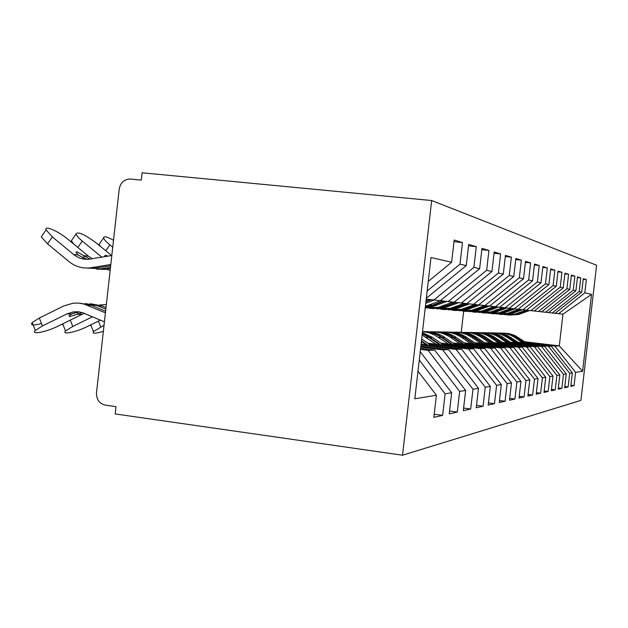 <?xml version="1.0" encoding="UTF-8"?>
<svg xmlns="http://www.w3.org/2000/svg" width="628" height="628" viewBox="0 0 628 628"><rect width="100%" height="100%" fill="white"/><g stroke="black" fill="none" stroke-linecap="round" stroke-linejoin="round"><path stroke-width="0.94" d="M402.517 455.221L115.159 413.93L115.976 406.638L105.276 405.115C99.287 403.592 96.359 399.486 96.5 392.798L119.226 189.012C120.443 182.764 123.975 179.427 129.839 179.011L141.284 180.103L142.101 172.779L431.671 200.536L596.6 265.244L580.916 400.397L402.517 455.221L431.671 200.536M524.867 341.773L559.289 345.902L582.611 371.226L591.529 294.383L584.817 292.836L586.356 279.57L583.271 278.651L581.709 292.122L579.197 291.549L580.774 277.906L577.509 276.924L575.9 290.795L573.238 290.183L574.863 276.139L571.402 275.103L569.753 289.382L566.927 288.731L568.599 274.263L564.925 273.164L563.222 287.883L560.223 287.192L561.95 272.277L558.041 271.108L556.282 286.289L553.087 285.552L554.869 270.158L550.701 268.917L548.888 284.586L545.481 283.809L547.326 267.905L542.875 266.57L540.998 282.781L537.356 281.941L539.256 265.495L534.499 264.066L532.56 280.842L528.658 279.939L530.621 262.912L525.51 261.381L523.509 278.761L519.309 277.796L521.35 260.141L515.855 258.493L513.775 276.524L509.261 275.488L511.373 257.158L505.446 255.384L503.287 274.114L498.404 272.999L500.602 253.94L494.189 252.016L491.944 271.516L486.653 270.299L488.937 250.454L481.982 248.366L479.643 268.69L473.897 267.371L476.275 246.663L468.692 244.402L466.259 265.613L459.986 264.176L462.467 242.534L454.185 240.061L451.634 262.253L428.265 281.407M582.611 371.226L575.593 372.373L554.862 346.052L526.091 342.598M570.915 385.223L574.055 385.623L575.593 372.373M574.055 385.623L570.781 386.361L572.344 372.906L569.714 373.338L548.417 346.271L518.861 342.723M564.808 386.542L568.128 386.958L569.714 373.338M568.128 386.958L564.666 387.751L566.268 373.903L563.489 374.366L541.603 346.507L511.216 342.849M558.331 387.931L561.864 388.379L563.489 374.366M561.864 388.379L558.19 389.211L559.838 374.963L556.887 375.45L534.373 346.75L503.114 342.982M551.47 389.407L555.215 389.886L556.887 375.45M555.215 389.886L551.313 390.773L553.009 376.086L549.877 376.596L526.704 347.009L494.519 343.124M544.17 390.977L548.15 391.487L549.877 376.596M548.15 391.487L544.005 392.429L545.756 377.279L542.419 377.828L518.54 347.284L485.373 343.273M536.398 392.641L540.637 393.191L542.419 377.828M540.637 393.191L536.218 394.188L538.023 378.543L534.467 379.131L509.842 347.582L475.632 343.43M528.101 394.415L532.63 395.004L534.467 379.131M532.63 395.004L527.905 396.072L529.773 379.901L525.966 380.529L500.547 347.896L465.23 343.602M519.223 396.307L524.074 396.943L525.966 380.529M524.074 396.943L519.018 398.081L520.95 381.353L516.868 382.02L490.601 348.234L454.099 343.783M509.708 398.333L514.905 399.016L516.868 382.02M514.905 399.016L509.489 400.24L511.49 382.907L507.102 383.622L479.925 348.595L442.159 343.979M499.48 400.507L505.069 401.245L507.102 383.622M505.069 401.245L499.244 402.564L501.317 384.572L496.599 385.349L468.449 348.98L429.317 344.191M488.458 402.846L494.487 403.639L496.599 385.349M494.487 403.639L488.199 405.06L490.35 386.377L485.256 387.217L456.061 349.404L420.972 345.094M476.542 405.358L483.065 406.23L485.256 387.217M483.065 406.23L476.26 407.768L478.497 388.324L472.978 389.227L442.661 349.859L420.736 347.158M463.613 408.082L470.694 409.024L472.978 389.227M470.694 409.024L463.315 410.696L465.646 390.435L459.641 391.417L428.108 350.346L420.477 349.404M449.554 411.034L457.27 412.07L459.641 391.417M457.27 412.07L449.232 413.891L451.658 392.728L445.103 393.811L419.261 360.032M434.199 414.245L442.63 415.383L445.103 393.811M442.63 415.383L433.846 417.369L436.382 395.24L414.825 398.78L430.996 257.519L451.634 262.253M459.986 264.176L427.158 291.015M466.259 265.613L426.334 298.214M436.382 395.24L417.989 371.156M426.231 299.116L440.33 300.702L479.643 268.69M473.897 267.371L433.877 299.996M451.658 392.728L420.21 351.696M440.369 300.671L454.13 302.217L491.944 271.516M486.653 270.299L448.196 301.566M428.108 350.346L434.662 350.126L420.595 348.391M465.646 390.435L434.662 350.126M454.17 302.186L466.871 303.614L503.287 274.114M498.404 272.999L461.392 303.01M442.661 349.859L448.69 349.655L420.839 346.224M478.497 388.324L448.69 349.655M466.902 303.591L478.654 304.91L513.775 276.524M509.261 275.488L473.575 304.352M456.061 349.404L461.627 349.215L421.066 344.238M490.35 386.377L461.627 349.215M478.685 304.886L489.589 306.111L523.509 278.761M519.309 277.796L484.879 305.593M468.449 348.98L473.606 348.807L427.904 343.218M501.317 384.572L473.606 348.807M489.62 306.087L499.77 307.225L532.56 280.842M528.658 279.939L495.382 306.747M479.925 348.595L484.722 348.43L440.84 343.076M511.49 382.907L484.722 348.43M499.794 307.21L518.147 309.251L548.888 284.586M537.356 281.941L505.163 307.822M540.998 282.781L509.261 308.269M490.601 348.234L495.06 348.077L452.866 342.943M520.95 381.353L495.06 348.077M545.481 283.809L514.308 308.827M500.547 347.896L504.716 347.755L464.084 342.817M529.773 379.901L504.716 347.755M518.163 309.227L526.468 310.161L556.282 286.289M553.087 285.552L522.873 309.769M509.842 347.582L513.735 347.449L474.556 342.7M538.023 378.543L513.735 347.449M526.484 310.146L534.279 311.017L563.222 287.883M560.223 287.192L530.903 310.648M518.54 347.284L522.19 347.158L484.369 342.59M545.756 377.279L522.19 347.158M534.302 311.001L541.634 311.826L569.753 289.382M566.927 288.731L538.447 311.48M526.704 347.009L530.134 346.892L493.569 342.48M553.009 376.086L530.134 346.892M541.65 311.81L548.558 312.587L575.9 290.795M573.238 290.183L545.559 312.257M534.373 346.75L537.607 346.64L502.227 342.378M559.838 374.963L537.607 346.64M548.582 312.571L562.963 314.173L591.529 294.383M579.197 291.549L552.271 312.995M581.709 292.122L555.105 313.309M541.603 346.507L544.649 346.397L510.376 342.276M566.268 373.903L544.649 346.397M584.817 292.836L558.614 313.694M548.417 346.271L551.298 346.177L518.069 342.181M572.344 372.906L551.298 346.177M554.862 346.052L559.289 345.902L562.963 314.173M461.25 332.298L463.668 311.268M586.356 279.57L583.2 279.232M580.774 277.906L577.438 277.545M574.863 276.139L571.331 275.763M568.599 274.263L564.847 273.863M561.95 272.277L557.954 271.853M554.869 270.158L550.615 269.71M547.326 267.905L542.773 267.418M539.256 265.495L534.389 264.977M530.621 262.912L525.4 262.363M521.35 260.141L515.729 259.545M511.373 257.158L505.312 256.522M500.602 253.94L494.048 253.249M488.937 250.454L481.825 249.709M476.275 246.663L468.527 245.862M462.467 242.534L453.997 241.662M501.403 333.052L507.086 333.601L512.534 335.368L524.513 342.959M522.629 342.731L515.007 337.597C510.007 334.3 504.543 332.785 498.616 333.06M502.526 333.068L508.013 333.68L513.264 335.43L525.228 343.045M527.073 343.265L514.677 335.391L509.277 333.641L503.64 333.099M508.044 315.028L516.977 314.361L528.172 310.334M529.624 310.499L518.5 314.502L509.135 315.115M506.945 314.926L516.389 314.314L527.614 310.271M526.099 310.122L514.842 314.173L504.221 314.636M493.427 332.903C499.072 332.871 504.268 334.434 509.018 337.581L517.197 343.1M515.211 342.857L507.377 337.574C502.219 334.175 496.591 332.62 490.484 332.919M494.613 332.919L500.249 333.546L505.65 335.352L517.951 343.186M519.905 343.422L507.141 335.305L501.584 333.507L495.79 332.95M484.989 332.746C490.798 332.714 496.144 334.316 501.034 337.558L509.457 343.249M507.345 342.99L499.299 337.55C493.977 334.033 488.168 332.44 481.864 332.762M486.245 332.762L492.038 333.405L497.588 335.258L510.25 343.343M512.322 343.594L503.397 337.566C498.546 334.347 493.247 332.762 487.493 332.793M476.048 332.581C482.029 332.534 487.532 334.19 492.572 337.534L501.246 343.406M499.009 343.131L490.727 337.526C485.232 333.892 479.235 332.251 472.727 332.597M477.374 332.589C483.128 332.667 488.427 334.316 493.263 337.534L502.094 343.508M504.292 343.775L495.076 337.542C490.083 334.222 484.62 332.589 478.693 332.628M466.541 332.408C472.711 332.353 478.395 334.057 483.584 337.511L492.533 343.571M490.154 343.288L481.629 337.503C475.945 333.735 469.744 332.047 463.017 332.424M467.962 332.416C473.881 332.487 479.337 334.19 484.321 337.511L493.427 343.681M495.767 343.963L486.245 337.519C481.103 334.096 475.475 332.408 469.359 332.455M500.28 314.369L509.465 313.686L520.95 309.549M522.488 309.722L511.074 313.835L501.434 314.455M499.119 314.259L508.845 313.631L520.361 309.478M518.807 309.306L507.204 313.482L496.238 313.953M492.069 313.678L501.513 312.972L513.312 308.709M514.944 308.898L503.224 313.129L493.294 313.764M490.845 313.56L500.854 312.909L512.691 308.638M511.035 308.45L499.119 312.76L487.783 313.231M483.372 312.94L493.09 312.21L505.218 307.83M506.953 308.018L494.895 312.375L484.659 313.034M482.061 312.815L492.391 312.147L504.551 307.751M502.8 307.555L490.546 311.983L478.819 312.461M474.124 312.155L484.141 311.409L496.622 306.88M498.475 307.084L486.064 311.582L475.506 312.257M472.743 312.022L483.403 311.339L495.916 306.809M494.048 306.597L481.44 311.166L469.289 311.645M456.438 332.22C462.797 332.157 468.661 333.908 474.022 337.479L483.262 343.752M480.726 343.445L471.934 337.479C466.055 333.57 459.641 331.827 452.678 332.243M457.945 332.228C464.053 332.298 469.673 334.057 474.807 337.487L484.212 343.869M486.7 344.175L476.856 337.487C471.55 333.955 465.74 332.212 459.437 332.275M464.296 311.323L474.627 310.546L487.485 305.883M489.455 306.095L476.676 310.734L465.764 311.425M462.82 311.182L473.842 310.475L486.731 305.797M484.73 305.577L471.754 310.287L459.147 310.774M445.66 332.016C452.239 331.945 458.291 333.758 463.833 337.456L473.379 343.948M470.67 343.618L461.604 337.448C455.512 333.397 448.863 331.6 441.649 332.047M447.269 332.031C453.565 332.102 459.366 333.908 464.673 337.456L474.399 344.073M477.052 344.395L466.855 337.464C461.368 333.806 455.371 332.008 448.855 332.079M434.152 331.804C440.95 331.717 447.215 333.594 452.945 337.424L462.82 344.16M459.924 343.806L450.566 337.417C444.239 333.201 437.339 331.349 429.858 331.843M435.871 331.812C442.379 331.89 448.368 333.758 453.84 337.424L463.911 344.285M466.745 344.631L456.179 337.432C450.504 333.641 444.302 331.788 437.567 331.867M422.518 331.568C429.309 331.608 435.565 333.554 441.288 337.393L451.516 344.38M448.416 344.003L434.411 334.873L428.602 332.691L422.511 331.623M423.672 331.584C430.392 331.655 436.586 333.594 442.253 337.393L452.686 344.521M455.724 344.89L444.75 337.401C438.878 333.468 432.457 331.545 425.486 331.639M453.824 310.428L464.485 309.635L477.743 304.808M479.886 305.027L466.675 309.832L455.386 310.546M452.246 310.279L463.645 309.557L476.935 304.721M474.799 304.486L461.423 309.361L448.321 309.839M442.638 309.486L453.651 308.662L467.397 303.646M469.618 303.897L455.991 308.866L444.302 309.604M440.95 309.321L452.757 308.576L466.478 303.575M464.186 303.324L450.378 308.364L436.75 308.85M430.659 308.466L442.065 307.618L456.242 302.429M458.628 302.696L444.561 307.838L432.449 308.599M428.853 308.293L441.099 307.532L455.331 302.319M452.819 302.076L438.548 307.296L425.227 307.932M422.259 333.845L428.783 337.362L439.38 344.623M436.052 344.215L422.126 335.03M422.299 333.468L429.811 337.362L440.636 344.772M443.902 345.172L432.504 337.369L422.393 332.644M425.297 307.304L433.493 305.263L444.279 301.118M446.838 301.409L432.307 306.739L425.242 307.759M425.321 307.061L432.464 305.169L443.297 301.008M440.675 300.702L425.415 306.26M421.38 341.483L426.326 344.882M422.738 344.442L421.168 343.367M421.466 340.776L427.684 345.047M431.2 345.479L421.671 338.947M425.925 301.817L431.405 299.713M434.16 300.027L425.76 303.261M425.988 301.267L430.337 299.587M427.519 299.266L426.153 299.791M91.201 325.971L90.063 325.194M104.028 325.296L93.446 331.529C92.096 333.782 95.401 333.719 103.353 331.333M100.142 246.129L99.153 244.284L99.978 243.099M113.511 240.265C106.886 236.623 103.581 235.83 103.596 237.91C104.067 239.496 106.156 241.827 109.861 244.896L105.779 250.745M112.734 247.244L109.861 244.896M63.326 325.477L62.046 324.174M92.504 316.787L72.785 326.434L65.555 331.027C61.395 335.179 76.153 332.126 87.033 326.678L100.425 320.139M99.687 305.059L106.352 304.454M73.531 243.892L71.388 240.689L72.393 239.237M111.627 255.541L96.343 243.02C84.348 234.189 77.558 231.198 75.988 234.048C76.553 235.712 78.657 238.051 82.276 241.066L77.848 247.448M101.869 257.158L82.276 241.066M105.182 256.609L104.719 255.769L105.465 255.243L107.938 256.153M105.991 269.176L110.151 270.393M41.519 323.553C33.245 325.681 30.136 325.359 32.193 322.58L39.313 318.027L63.781 305.946L73.178 303.167L78.688 303.081L84.128 304.085L105.418 312.83M104.413 321.826L82.77 312.752L78.665 311.833L73.633 311.857L66.968 313.874L42.461 325.932L35.325 330.446C30.372 335.116 46.362 332.031 57.941 326.191L82.001 314.385L77.55 314.236L69.504 316.614L69.025 315.703L72.008 313.804L79.285 311.92M80.007 303.222L91.751 305.412L105.59 311.237M90.393 303.74L101.948 305.899L105.999 307.602M85.235 303.552L97.615 305.695L105.826 309.141M84.427 313.38L82.001 314.385M77.087 311.708L78.021 314.016L77.55 314.236M78.021 314.016L82.244 312.579M92.324 258.736L88.477 256.2L67.62 239.032C58.239 231.104 43.929 224.989 46.048 229.911L52.344 236.905L47.54 243.868L41.275 236.842L42.516 235.045M111.808 255.51L88.823 259.254C83.163 259.67 78.076 258.061 73.57 254.442L52.344 236.905M86.923 259.333L78.516 255.306L75.902 252.37L76.718 251.718L89.937 259.121M47.54 243.868L68.735 261.413C74.944 266.421 81.954 268.58 89.765 267.905L110.803 264.514M89.349 267.944L100.056 268.949L110.497 267.3M96.649 269.09L104.374 269.388L110.363 268.462M86.35 268.046L94.216 268.36L110.669 265.723M516.561 337.597L515.007 337.597M518.673 337.605L517.142 337.597M519.929 313.443L521.444 313.584M517.817 313.239L519.356 313.388M509.018 337.581L507.377 337.574M511.247 337.581L509.638 337.581M501.034 337.558L499.299 337.55M503.397 337.566L501.686 337.558M492.572 337.534L490.727 337.526M495.076 337.542L493.263 337.534M483.584 337.511L481.629 337.503M486.245 337.519L484.321 337.511M512.503 312.736L514.096 312.893M510.266 312.524L511.891 312.681M504.637 311.998L506.325 312.155M502.267 311.771L503.986 311.935M496.301 311.205L498.09 311.378M493.789 310.97L495.61 311.143M487.446 310.365L489.353 310.546M484.777 310.114L486.716 310.303M474.022 337.479L471.934 337.479M476.856 337.487L474.807 337.487M478.034 309.478L480.059 309.667M475.184 309.212L477.249 309.4M463.833 337.456L461.604 337.448M466.855 337.464L464.673 337.456M452.945 337.424L450.566 337.417M456.179 337.432L453.84 337.424M441.288 337.393L438.736 337.385M444.75 337.401L442.253 337.393M467.993 308.529L470.16 308.733M464.963 308.238L467.161 308.45M457.278 307.516L459.586 307.736M454.028 307.21L456.391 307.43M445.801 306.425L448.282 306.66M442.324 306.095L444.852 306.338M428.783 337.362L426.035 337.354M432.504 337.369L429.811 337.362M433.493 305.263L436.154 305.514M429.748 304.91L432.464 305.169M98.384 321.136L100.716 326.905M70.258 320.147L72.785 326.434M39.313 318.027L42.461 325.932M71.553 314.031L66.968 313.874M91.751 305.412L87.284 305.2M101.948 305.899L97.615 305.695M84.058 255.682L88.477 256.2M73.57 254.442L78.123 254.976M101.736 268.729L106.046 269.169M91.46 267.677L95.903 268.132M84.474 256.004L83.053 258.045M516.977 314.361L518.5 314.502M514.842 314.173L516.389 314.314M509.465 313.686L511.074 313.835M507.204 313.482L508.845 313.631M501.513 312.972L503.224 313.129M499.119 312.76L500.854 312.909M493.09 312.21L494.895 312.375M490.546 311.983L492.391 312.147M484.141 311.409L486.064 311.582M481.44 311.166L483.403 311.339M474.627 310.546L476.676 310.734M471.754 310.287L473.842 310.475M464.485 309.635L466.675 309.832M461.423 309.361L463.645 309.557M453.651 308.662L455.991 308.866M450.378 308.364L452.757 308.576M442.065 307.618L444.561 307.838M438.548 307.296L441.099 307.532M429.623 306.495L432.307 306.739M425.839 306.15L428.586 306.401M93.446 331.529L90.754 324.857M103.596 237.91L99.153 244.284M65.555 331.027L62.682 323.86M75.988 234.048L71.388 240.689M35.325 330.446L32.193 322.58M77.346 312.147L72.801 311.983M46.048 229.911L41.275 236.842M100.056 268.949L104.374 269.388M89.765 267.905L94.216 268.36"/></g></svg>
